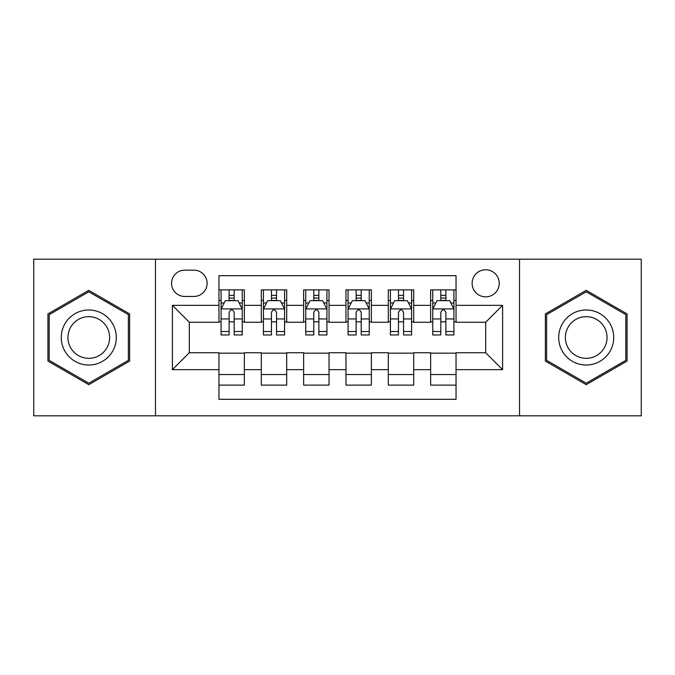 <?xml version="1.0" encoding="UTF-8"?>
<svg xmlns="http://www.w3.org/2000/svg" width="675" height="675" viewBox="0 0 675 675"><rect width="100%" height="100%" fill="white"/><g stroke="black" fill="none" stroke-linecap="round" stroke-linejoin="round"><path stroke-width="1.01" d="M485.671 269.764A13.551 13.551 0 0 0 472.12 283.314A13.551 13.551 0 0 0 485.671 296.857A13.551 13.551 0 0 0 499.222 283.314A13.551 13.551 0 0 0 485.671 269.764M519.539 415.817L641.25 415.817L641.25 259.183L519.539 259.183L519.539 415.817L155.461 415.817L155.461 259.183L33.75 259.183L33.75 415.817L155.461 415.817M456.038 289.87L430.633 289.87L430.633 305.328L413.699 305.328L413.699 322.262L430.633 322.262L430.633 305.328M413.699 305.328L413.699 289.87L388.302 289.87L388.302 305.328L371.368 305.328L371.368 322.262L388.302 322.262L388.302 305.328M371.368 305.328L371.368 289.87L345.963 289.87L345.963 305.328L329.037 305.328L329.037 322.262L345.963 322.262L345.963 305.328M329.037 305.328L329.037 289.87L303.632 289.87L303.632 305.328L286.698 305.328L286.698 322.262L303.632 322.262L303.632 305.328M286.698 305.328L286.698 289.87L261.301 289.87L261.301 322.262L244.367 322.262L244.367 289.87L218.962 289.87M218.962 385.13L244.367 385.13L244.367 352.738L261.301 352.738L261.301 385.13L286.698 385.13L286.698 352.738L303.632 352.738L303.632 369.672L286.698 369.672M303.632 369.672L303.632 385.13L329.037 385.13L329.037 352.738L345.963 352.738L345.963 369.672L329.037 369.672M345.963 369.672L345.963 385.13L371.368 385.13L371.368 352.738L388.302 352.738L388.302 369.672L371.368 369.672M388.302 369.672L388.302 385.13L413.699 385.13L413.699 352.738L430.633 352.738L430.633 369.672L413.699 369.672M184.672 296.435L193.987 296.435A13.12 13.12 0 0 0 207.107 283.314A13.12 13.12 0 0 0 193.987 270.186L184.672 270.186A13.12 13.12 0 0 0 171.551 283.314A13.12 13.12 0 0 0 184.672 296.435M519.539 259.183L155.461 259.183M456.038 305.328L456.038 275.695L218.962 275.695L218.962 322.262L189.329 322.262L189.329 352.738L218.962 352.738L218.962 399.305L456.038 399.305L456.038 352.738L485.671 352.738L485.671 322.262L456.038 322.262L456.038 305.328L502.605 305.328L502.605 369.672L456.038 369.672M218.962 369.672L172.395 369.672L172.395 305.328L218.962 305.328M430.633 369.672L430.633 385.13L456.038 385.13M218.962 300.459L221.079 300.459M229.12 300.459L234.2 300.459M242.249 300.459L244.367 300.459M218.962 321.84L221.079 321.84M229.12 321.84L234.2 321.84M242.249 321.84L244.367 321.84M218.962 353.16L244.367 353.16M218.962 374.541L244.367 374.541M261.301 321.84L263.419 321.84M271.46 321.84L276.539 321.84M284.58 321.84L286.698 321.84M261.301 300.459L263.419 300.459M271.46 300.459L276.539 300.459M284.58 300.459L286.698 300.459M261.301 353.16L286.698 353.16M261.301 374.541L286.698 374.541M303.632 353.16L329.037 353.16M303.632 374.541L329.037 374.541M303.632 300.459L305.75 300.459M313.791 300.459L318.87 300.459M326.919 300.459L329.037 300.459M303.632 321.84L305.75 321.84M313.791 321.84L318.87 321.84M326.919 321.84L329.037 321.84M345.963 353.16L371.368 353.16M345.963 374.541L371.368 374.541M345.963 300.459L348.081 300.459M356.13 300.459L361.209 300.459M369.25 300.459L371.368 300.459M345.963 321.84L348.081 321.84M356.13 321.84L361.209 321.84M369.25 321.84L371.368 321.84M388.302 353.16L413.699 353.16M388.302 374.541L413.699 374.541M388.302 300.459L390.42 300.459M398.461 300.459L403.54 300.459M411.581 300.459L413.699 300.459M388.302 321.84L390.42 321.84M398.461 321.84L403.54 321.84M411.581 321.84L413.699 321.84M430.633 353.16L456.038 353.16M430.633 374.541L456.038 374.541M430.633 300.459L432.751 300.459M440.8 300.459L445.88 300.459M453.921 300.459L456.038 300.459M430.633 321.84L432.751 321.84M440.8 321.84L445.88 321.84M453.921 321.84L456.038 321.84M189.329 322.262L172.395 305.328M189.329 352.738L172.395 369.672M502.605 305.328L485.671 322.262M502.605 369.672L485.671 352.738M88.788 384.674L129.634 361.083L129.634 313.917L88.788 290.326L47.933 313.917L47.933 361.083L88.788 384.674M627.067 313.917L586.212 290.326L545.366 313.917L545.366 361.083L586.212 384.674L627.067 361.083L627.067 313.917M234.2 295.38L229.12 295.38M242.249 331.509L234.2 331.509L234.2 334.96L242.249 334.96L242.249 309.133L238.013 300.67L225.315 300.67L221.079 309.133L221.079 334.96L229.12 334.96L229.12 331.509L221.079 331.509M221.079 309.133L221.079 289.87M242.249 309.133L242.249 289.87M229.12 300.67L229.12 289.87M234.2 289.87L234.2 300.67M234.2 331.509L234.2 312.314C232.512 309.049 230.816 309.049 229.12 312.314L229.12 331.509M88.788 309.985A27.515 27.515 0 0 0 61.265 337.5A27.515 27.515 0 0 0 88.788 365.015A27.515 27.515 0 0 0 116.303 337.5A27.515 27.515 0 0 0 88.788 309.985M88.788 316.668A20.832 20.832 0 0 0 67.947 337.5A20.832 20.832 0 0 0 88.788 358.332A20.832 20.832 0 0 0 109.62 337.5A20.832 20.832 0 0 0 88.788 316.668M128.368 360.357L88.788 383.206L49.199 360.357L49.199 314.643L88.788 291.794L128.368 314.643L128.368 360.357M562.385 323.738A27.515 27.515 0 0 0 572.459 361.327A27.515 27.515 0 0 0 610.048 351.262A27.515 27.515 0 0 0 599.974 313.673A27.515 27.515 0 0 0 562.385 323.738M568.173 327.08A20.832 20.832 0 0 0 575.8 355.539A20.832 20.832 0 0 0 604.26 347.92A20.832 20.832 0 0 0 596.633 319.461A20.832 20.832 0 0 0 568.173 327.08M625.801 314.643L625.801 360.357L586.212 383.206L546.632 360.357L546.632 314.643L586.212 291.794L625.801 314.643M276.539 295.38L271.46 295.38M284.58 331.509L276.539 331.509L276.539 334.96L284.58 334.96L284.58 309.133L280.344 300.67L267.646 300.67L263.419 309.133L263.419 334.96L271.46 334.96L271.46 331.509L263.419 331.509M263.419 309.133L263.419 289.87M284.58 309.133L284.58 289.87M271.46 300.67L271.46 289.87M276.539 289.87L276.539 300.67M276.539 331.509L276.539 312.314C274.843 309.049 273.156 309.049 271.46 312.314L271.46 331.509M318.87 295.38L313.791 295.38M326.919 331.509L318.87 331.509L318.87 334.96L326.919 334.96L326.919 309.133L322.684 300.67L309.985 300.67L305.75 309.133L305.75 334.96L313.791 334.96L313.791 331.509L305.75 331.509M305.75 309.133L305.75 289.87M326.919 309.133L326.919 289.87M313.791 300.67L313.791 289.87M318.87 289.87L318.87 300.67M318.87 331.509L318.87 312.314C317.183 309.049 315.487 309.049 313.791 312.314L313.791 331.509M361.209 295.38L356.13 295.38M369.25 331.509L361.209 331.509L361.209 334.96L369.25 334.96L369.25 309.133L365.015 300.67L352.316 300.67L348.081 309.133L348.081 334.96L356.13 334.96L356.13 331.509L348.081 331.509M348.081 309.133L348.081 289.87M369.25 309.133L369.25 289.87M356.13 300.67L356.13 289.87M361.209 289.87L361.209 300.67M361.209 331.509L361.209 312.314C359.513 309.049 357.826 309.049 356.13 312.314L356.13 331.509M403.54 295.38L398.461 295.38M411.581 331.509L403.54 331.509L403.54 334.96L411.581 334.96L411.581 309.133L407.354 300.67L394.656 300.67L390.42 309.133L390.42 334.96L398.461 334.96L398.461 331.509L390.42 331.509M390.42 309.133L390.42 289.87M411.581 309.133L411.581 289.87M398.461 300.67L398.461 289.87M403.54 289.87L403.54 300.67M403.54 331.509L403.54 312.314C401.853 309.049 400.157 309.049 398.461 312.314L398.461 331.509M445.88 295.38L440.8 295.38M453.921 331.509L445.88 331.509L445.88 334.96L453.921 334.96L453.921 309.133L449.685 300.67L436.987 300.67L432.751 309.133L432.751 334.96L440.8 334.96L440.8 331.509L432.751 331.509M432.751 309.133L432.751 289.87M453.921 309.133L453.921 289.87M440.8 300.67L440.8 289.87M445.88 289.87L445.88 300.67M445.88 331.509L445.88 312.314C444.184 309.049 442.488 309.049 440.8 312.314L440.8 331.509M261.301 369.672L244.367 369.672M261.301 305.328L244.367 305.328M242.139 308.922L221.189 308.922M221.079 302.999L224.151 302.999M239.178 302.999L242.249 302.999M229.12 318.946L221.079 318.946M242.249 318.946L234.2 318.946M234.2 298.072L229.12 298.072M284.479 308.922L263.52 308.922M263.419 302.999L266.482 302.999M281.517 302.999L284.58 302.999M271.46 318.946L263.419 318.946M284.58 318.946L276.539 318.946M276.539 298.072L271.46 298.072M326.81 308.922L305.851 308.922M305.75 302.999L308.821 302.999M323.848 302.999L326.919 302.999M313.791 318.946L305.75 318.946M326.919 318.946L318.87 318.946M318.87 298.072L313.791 298.072M369.149 308.922L348.19 308.922M348.081 302.999L351.152 302.999M366.179 302.999L369.25 302.999M356.13 318.946L348.081 318.946M369.25 318.946L361.209 318.946M361.209 298.072L356.13 298.072M411.48 308.922L390.521 308.922M390.42 302.999L393.483 302.999M408.518 302.999L411.581 302.999M398.461 318.946L390.42 318.946M411.581 318.946L403.54 318.946M403.54 298.072L398.461 298.072M453.811 308.922L432.861 308.922M432.751 302.999L435.822 302.999M450.849 302.999L453.921 302.999M440.8 318.946L432.751 318.946M453.921 318.946L445.88 318.946M445.88 298.072L440.8 298.072"/></g></svg>
